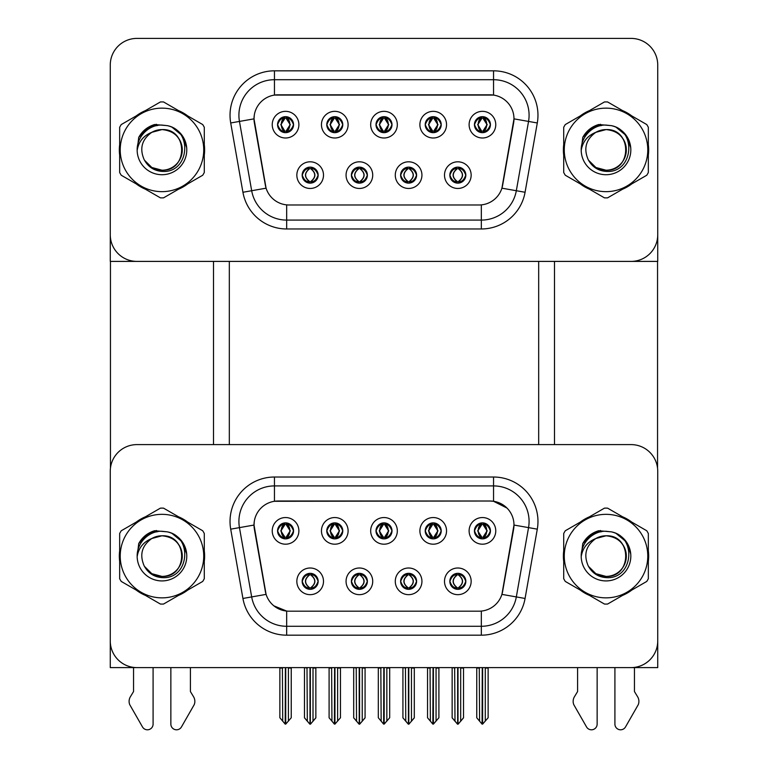 <?xml version="1.0" encoding="UTF-8"?>
<svg xmlns="http://www.w3.org/2000/svg" width="768" height="768" viewBox="0 0 768 768"><rect width="100%" height="100%" fill="white"/><g stroke="black" fill="none" stroke-linecap="round" stroke-linejoin="round"><path stroke-width="1.15" d="M376.003 530.87A7.997 7.997 0 0 0 384 538.867A7.997 7.997 0 0 0 391.997 530.87A7.997 7.997 0 0 0 384 522.874A7.997 7.997 0 0 0 376.003 530.87L376.08 530.87C377.731 535.334 379.814 537.485 382.31 537.322L381.763 538.55M370.675 530.87A13.325 13.325 0 0 0 384 544.195A13.325 13.325 0 0 0 397.325 530.87A13.325 13.325 0 0 0 384 517.546A13.325 13.325 0 0 0 370.675 530.87M400.618 581.338A7.997 7.997 0 0 0 408.614 589.325A7.997 7.997 0 0 0 416.602 581.338A7.997 7.997 0 0 0 408.614 573.341A7.997 7.997 0 0 0 400.618 581.338L400.685 581.338C402.202 585.638 404.285 587.789 406.925 587.798L407.866 587.798C402.576 583.488 402.576 579.178 407.866 574.867L406.925 574.867C404.333 574.819 402.25 576.97 400.685 581.338M395.28 581.338A13.325 13.325 0 0 0 408.614 594.662A13.325 13.325 0 0 0 421.939 581.338A13.325 13.325 0 0 0 408.614 568.003A13.325 13.325 0 0 0 395.28 581.338M425.222 530.87A7.997 7.997 0 0 0 433.219 538.867A7.997 7.997 0 0 0 441.216 530.87A7.997 7.997 0 0 0 433.219 522.874A7.997 7.997 0 0 0 425.222 530.87L425.299 530.87C426.95 535.334 429.034 537.485 431.53 537.322L430.982 538.55M419.894 530.87A13.325 13.325 0 0 0 433.219 544.195A13.325 13.325 0 0 0 446.544 530.87A13.325 13.325 0 0 0 433.219 517.546A13.325 13.325 0 0 0 419.894 530.87M474.442 530.87A7.997 7.997 0 0 0 482.438 538.867A7.997 7.997 0 0 0 490.435 530.87A7.997 7.997 0 0 0 482.438 522.874A7.997 7.997 0 0 0 474.442 530.87L474.518 530.87C476.179 535.334 478.253 537.485 480.749 537.322L480.202 538.55M469.114 530.87A13.325 13.325 0 0 0 482.438 544.195A13.325 13.325 0 0 0 495.763 530.87A13.325 13.325 0 0 0 482.438 517.546A13.325 13.325 0 0 0 469.114 530.87M326.784 530.87A7.997 7.997 0 0 0 334.781 538.867A7.997 7.997 0 0 0 342.778 530.87A7.997 7.997 0 0 0 334.781 522.874A7.997 7.997 0 0 0 326.784 530.87L326.861 530.87C328.512 535.334 330.586 537.485 333.091 537.322L332.544 538.55M321.456 530.87A13.325 13.325 0 0 0 334.781 544.195A13.325 13.325 0 0 0 348.106 530.87A13.325 13.325 0 0 0 334.781 517.546A13.325 13.325 0 0 0 321.456 530.87M277.565 530.87A7.997 7.997 0 0 0 285.562 538.867A7.997 7.997 0 0 0 293.558 530.87A7.997 7.997 0 0 0 285.562 522.874A7.997 7.997 0 0 0 277.565 530.87L277.642 530.87C279.293 535.334 281.366 537.485 283.862 537.322L283.325 538.55M272.237 530.87A13.325 13.325 0 0 0 285.562 544.195A13.325 13.325 0 0 0 298.886 530.87A13.325 13.325 0 0 0 285.562 517.546A13.325 13.325 0 0 0 272.237 530.87M302.17 581.338A7.997 7.997 0 0 0 310.166 589.325A7.997 7.997 0 0 0 318.163 581.338A7.997 7.997 0 0 0 310.166 573.341A7.997 7.997 0 0 0 302.17 581.338L302.246 581.338C303.763 585.638 305.837 587.789 308.477 587.798L309.427 587.798C304.138 583.488 304.138 579.178 309.427 574.867L308.477 574.867C305.885 574.819 303.811 576.97 302.246 581.338M296.842 581.338A13.325 13.325 0 0 0 310.166 594.662A13.325 13.325 0 0 0 323.501 581.338A13.325 13.325 0 0 0 310.166 568.003A13.325 13.325 0 0 0 296.842 581.338M351.398 581.338A7.997 7.997 0 0 0 359.386 589.325A7.997 7.997 0 0 0 367.382 581.338A7.997 7.997 0 0 0 359.386 573.341A7.997 7.997 0 0 0 351.398 581.338L351.466 581.338C352.982 585.638 355.056 587.789 357.696 587.798L358.646 587.798C353.357 583.488 353.357 579.178 358.646 574.867L357.696 574.867C355.104 574.819 353.03 576.97 351.466 581.338M346.061 581.338A13.325 13.325 0 0 0 359.386 594.662A13.325 13.325 0 0 0 372.72 581.338A13.325 13.325 0 0 0 359.386 568.003A13.325 13.325 0 0 0 346.061 581.338M449.837 581.338A7.997 7.997 0 0 0 457.834 589.325A7.997 7.997 0 0 0 465.83 581.338A7.997 7.997 0 0 0 457.834 573.341A7.997 7.997 0 0 0 449.837 581.338L449.904 581.338C451.421 585.638 453.504 587.789 456.144 587.798L457.085 587.798C451.795 583.488 451.795 579.178 457.085 574.867L456.144 574.867C453.552 574.819 451.469 576.97 449.904 581.338M444.499 581.338A13.325 13.325 0 0 0 457.834 594.662A13.325 13.325 0 0 0 471.158 581.338A13.325 13.325 0 0 0 457.834 568.003A13.325 13.325 0 0 0 444.499 581.338M254.016 525.005A23.99 23.99 0 0 0 254.381 529.171L265.354 591.36A23.99 23.99 0 0 0 288.97 611.184L479.03 611.184A23.99 23.99 0 0 0 502.646 591.36L513.619 529.171A23.99 23.99 0 0 0 489.994 501.014L278.006 501.014A23.99 23.99 0 0 0 254.016 525.005L254.285 521.453M110.266 471.254L110.266 667.603L657.734 667.603L657.734 471.254A26.65 26.65 0 0 0 631.075 444.605L136.925 444.605A26.65 26.65 0 0 0 110.266 471.254L110.266 640.944A26.65 26.65 0 0 0 136.925 667.603L631.075 667.603A26.65 26.65 0 0 0 657.734 640.944L657.734 471.254M538.675 261.398L538.675 444.605M229.325 261.398L229.325 444.605M376.003 124.666A7.997 7.997 0 0 0 384 132.662A7.997 7.997 0 0 0 391.997 124.666A7.997 7.997 0 0 0 384 116.669A7.997 7.997 0 0 0 376.003 124.666L376.08 124.666C377.654 120.317 379.738 118.166 382.31 118.214L381.763 116.995M370.675 124.666A13.325 13.325 0 0 0 384 138A13.325 13.325 0 0 0 397.325 124.666A13.325 13.325 0 0 0 384 111.341A13.325 13.325 0 0 0 370.675 124.666M400.618 175.133A7.997 7.997 0 0 0 408.614 183.13A7.997 7.997 0 0 0 416.602 175.133A7.997 7.997 0 0 0 408.614 167.136A7.997 7.997 0 0 0 400.618 175.133L400.685 175.133C402.202 179.434 404.285 181.594 406.925 181.594L407.866 181.594C402.576 177.283 402.576 172.982 407.866 168.672L406.925 168.672C404.333 168.614 402.25 170.774 400.685 175.133M395.28 175.133A13.325 13.325 0 0 0 408.614 188.458A13.325 13.325 0 0 0 421.939 175.133A13.325 13.325 0 0 0 408.614 161.808A13.325 13.325 0 0 0 395.28 175.133M425.222 124.666A7.997 7.997 0 0 0 433.219 132.662A7.997 7.997 0 0 0 441.216 124.666A7.997 7.997 0 0 0 433.219 116.669A7.997 7.997 0 0 0 425.222 124.666L425.299 124.666C426.874 120.317 428.957 118.166 431.53 118.214L430.982 116.995M419.894 124.666A13.325 13.325 0 0 0 433.219 138A13.325 13.325 0 0 0 446.544 124.666A13.325 13.325 0 0 0 433.219 111.341A13.325 13.325 0 0 0 419.894 124.666M474.442 124.666A7.997 7.997 0 0 0 482.438 132.662A7.997 7.997 0 0 0 490.435 124.666A7.997 7.997 0 0 0 482.438 116.669A7.997 7.997 0 0 0 474.442 124.666L474.518 124.666C476.093 120.317 478.176 118.166 480.749 118.214L480.202 116.995M469.114 124.666A13.325 13.325 0 0 0 482.438 138A13.325 13.325 0 0 0 495.763 124.666A13.325 13.325 0 0 0 482.438 111.341A13.325 13.325 0 0 0 469.114 124.666M326.784 124.666A7.997 7.997 0 0 0 334.781 132.662A7.997 7.997 0 0 0 342.778 124.666A7.997 7.997 0 0 0 334.781 116.669A7.997 7.997 0 0 0 326.784 124.666L326.861 124.666C328.435 120.317 330.509 118.166 333.091 118.214L332.544 116.995M321.456 124.666A13.325 13.325 0 0 0 334.781 138A13.325 13.325 0 0 0 348.106 124.666A13.325 13.325 0 0 0 334.781 111.341A13.325 13.325 0 0 0 321.456 124.666M277.565 124.666A7.997 7.997 0 0 0 285.562 132.662A7.997 7.997 0 0 0 293.558 124.666A7.997 7.997 0 0 0 285.562 116.669A7.997 7.997 0 0 0 277.565 124.666L277.642 124.666C279.216 120.317 281.29 118.166 283.862 118.214L283.325 116.995M272.237 124.666A13.325 13.325 0 0 0 285.562 138A13.325 13.325 0 0 0 298.886 124.666A13.325 13.325 0 0 0 285.562 111.341A13.325 13.325 0 0 0 272.237 124.666M302.17 175.133A7.997 7.997 0 0 0 310.166 183.13A7.997 7.997 0 0 0 318.163 175.133A7.997 7.997 0 0 0 310.166 167.136A7.997 7.997 0 0 0 302.17 175.133L302.246 175.133C303.763 179.434 305.837 181.594 308.477 181.594L309.427 181.594C304.138 177.283 304.138 172.982 309.427 168.672L308.477 168.672C305.885 168.614 303.811 170.774 302.246 175.133M296.842 175.133A13.325 13.325 0 0 0 310.166 188.458A13.325 13.325 0 0 0 323.501 175.133A13.325 13.325 0 0 0 310.166 161.808A13.325 13.325 0 0 0 296.842 175.133M351.398 175.133A7.997 7.997 0 0 0 359.386 183.13A7.997 7.997 0 0 0 367.382 175.133A7.997 7.997 0 0 0 359.386 167.136A7.997 7.997 0 0 0 351.398 175.133L351.466 175.133C352.982 179.434 355.056 181.594 357.696 181.594L358.646 181.594C353.357 177.283 353.357 172.982 358.646 168.672L357.696 168.672C355.104 168.614 353.03 170.774 351.466 175.133M346.061 175.133A13.325 13.325 0 0 0 359.386 188.458A13.325 13.325 0 0 0 372.72 175.133A13.325 13.325 0 0 0 359.386 161.808A13.325 13.325 0 0 0 346.061 175.133M449.837 175.133A7.997 7.997 0 0 0 457.834 183.13A7.997 7.997 0 0 0 465.83 175.133A7.997 7.997 0 0 0 457.834 167.136A7.997 7.997 0 0 0 449.837 175.133L449.904 175.133C451.421 179.434 453.504 181.594 456.144 181.594L457.085 181.594C451.795 177.283 451.795 172.982 457.085 168.672L456.144 168.672C453.552 168.614 451.469 170.774 449.904 175.133M444.499 175.133A13.325 13.325 0 0 0 457.834 188.458A13.325 13.325 0 0 0 471.158 175.133A13.325 13.325 0 0 0 457.834 161.808A13.325 13.325 0 0 0 444.499 175.133M254.016 118.81A23.99 23.99 0 0 0 254.381 122.966L265.354 185.165A23.99 23.99 0 0 0 288.97 204.989L479.03 204.989A23.99 23.99 0 0 0 502.646 185.165L513.619 122.966A23.99 23.99 0 0 0 489.994 94.819L278.006 94.819A23.99 23.99 0 0 0 254.016 118.81L254.285 115.248M110.266 65.05L110.266 261.398L657.734 261.398L657.734 65.05A26.65 26.65 0 0 0 631.075 38.4L136.925 38.4A26.65 26.65 0 0 0 110.266 65.05L110.266 234.749A26.65 26.65 0 0 0 136.925 261.398L631.075 261.398A26.65 26.65 0 0 0 657.734 234.749L657.734 65.05M119.664 550.781A42.643 42.643 0 0 0 119.664 561.418M136.214 590.083A42.643 42.643 0 0 0 145.43 595.402M178.522 595.402A42.643 42.643 0 0 0 187.738 590.083M204.288 561.418A42.643 42.643 0 0 0 204.288 550.781M563.712 550.781A42.643 42.643 0 0 0 563.712 561.418M580.262 590.083A42.643 42.643 0 0 0 589.478 595.402M622.57 595.402A42.643 42.643 0 0 0 631.786 590.083M648.336 561.418A42.643 42.643 0 0 0 648.336 550.781M274.454 477.024L493.546 477.024A44.419 44.419 0 0 1 537.293 529.162L525.072 598.464A44.419 44.419 0 0 1 481.325 635.174L286.675 635.174A44.419 44.419 0 0 1 242.928 598.464L230.707 529.162A44.419 44.419 0 0 1 274.454 477.024L274.454 485.914L493.546 485.914A35.539 35.539 0 0 1 528.547 527.626L516.326 596.918A35.539 35.539 0 0 1 481.325 626.285L286.675 626.285A35.539 35.539 0 0 1 251.674 596.918L239.453 527.626A35.539 35.539 0 0 1 274.454 485.914L274.454 501.283L489.994 501.014L493.546 501.283L506.957 508.042M479.03 611.184L288.97 611.184M286.675 635.174L286.675 611.078L273.869 605.837M537.293 529.162L513.984 525.053L501.917 594.384L525.072 598.464M242.928 598.464L266.083 594.384L254.016 525.053L239.453 527.626A35.539 35.539 0 0 1 238.915 521.453M502.646 591.36L502.502 592.118M265.498 592.118L265.354 591.36M187.738 522.115A42.643 42.643 0 0 0 178.522 516.797M145.43 516.797A42.643 42.643 0 0 0 136.214 522.115M631.786 522.115A42.643 42.643 0 0 0 622.57 516.797M589.478 516.797A42.643 42.643 0 0 0 580.262 522.115M631.075 444.605L136.925 444.605M119.664 144.576A42.643 42.643 0 0 0 119.664 155.222M136.214 183.888A42.643 42.643 0 0 0 145.43 189.206M178.522 189.206A42.643 42.643 0 0 0 187.738 183.888M204.288 155.222A42.643 42.643 0 0 0 204.288 144.576M563.712 144.576A42.643 42.643 0 0 0 563.712 155.222M580.262 183.888A42.643 42.643 0 0 0 589.478 189.206M622.57 189.206A42.643 42.643 0 0 0 631.786 183.888M648.336 155.222A42.643 42.643 0 0 0 648.336 144.576M274.454 70.829L274.454 95.078L493.546 95.078L493.546 79.709A35.539 35.539 0 0 1 528.547 121.421L516.326 190.723A35.539 35.539 0 0 1 481.325 220.09L286.675 220.09A35.539 35.539 0 0 1 251.674 190.723L239.453 121.421A35.539 35.539 0 0 1 274.454 79.709L493.546 79.709L493.546 70.829A44.419 44.419 0 0 1 537.293 122.966L525.072 192.269A44.419 44.419 0 0 1 481.325 228.97L286.675 228.97A44.419 44.419 0 0 1 242.928 192.269L230.707 122.966A44.419 44.419 0 0 1 274.454 70.829L493.546 70.829M479.03 204.989L288.97 204.989M537.293 122.966L513.984 118.858L501.917 188.179L525.072 192.269M242.928 192.269L266.083 188.179L254.016 118.858L239.453 121.421A35.539 35.539 0 0 1 238.915 115.248M502.646 185.165L502.502 185.914M265.498 185.914L265.354 185.165M187.738 115.92A42.643 42.643 0 0 0 178.522 110.602M145.43 110.602A42.643 42.643 0 0 0 136.214 115.92M631.786 115.92A42.643 42.643 0 0 0 622.57 110.602M589.478 110.602A42.643 42.643 0 0 0 580.262 115.92M631.075 38.4L136.925 38.4M459.206 589.21L458.573 587.798L459.523 587.798C462.115 587.846 464.189 585.696 465.754 581.318C464.227 577.018 462.154 574.867 459.523 574.867L460.061 573.658M459.206 573.456L458.573 574.867L459.523 574.867M457.354 587.798L456.682 589.248L457.354 587.798C451.738 583.488 451.738 579.178 457.354 574.877C451.92 579.178 451.92 583.488 457.354 587.798M457.085 574.867L456.451 573.456M458.573 574.867L458.573 574.867C463.862 579.178 463.862 583.488 458.573 587.798L458.976 589.248L458.304 587.798C463.738 583.488 463.738 579.178 458.314 574.877C463.93 579.178 463.93 583.488 458.304 587.798L458.573 587.798M454.656 667.603L454.992 721.152L457.469 724.109L458.198 724.109L463.517 717.763L463.517 668.045L460.675 668.045L460.675 721.238L463.517 717.85L463.517 668.131M458.006 667.603L458.006 724.195L460.675 721.238M454.992 668.045L452.141 667.603L452.141 717.85L457.651 724.195L457.651 667.603M452.141 717.763L454.992 721.238M479.27 667.603L479.597 721.152L482.074 724.109L482.266 667.603M482.621 667.603L482.621 724.109L488.131 717.763L488.131 668.045L485.28 668.045L485.616 667.603M479.597 668.045L476.755 668.045L476.755 717.763L479.597 721.152M485.28 721.152L485.28 668.045M481.066 538.742L481.69 537.322L480.749 537.322M481.066 522.989L481.69 524.41L480.749 524.41C478.176 524.362 476.093 526.522 474.518 530.87M490.435 530.87L490.358 530.87C488.822 526.57 486.749 524.419 484.138 524.41L483.187 524.41L487.219 530.87L483.187 537.322L484.138 537.322L484.675 538.55M490.358 530.87C488.765 535.258 486.682 537.408 484.138 537.322M481.69 537.322L477.821 530.87L481.958 524.41C476.995 524.582 476.842 536.496 481.968 537.322L477.667 530.87L481.69 524.41M482.928 524.41L482.928 524.41C487.882 524.582 488.035 536.496 482.918 537.322L483.581 538.781L482.928 537.322L487.056 530.87L482.928 524.41L483.59 522.96L482.918 524.41M409.987 589.21L409.354 587.798L410.304 587.798C412.896 587.846 414.97 585.696 416.534 581.318C415.008 577.018 412.934 574.867 410.304 574.867L410.842 573.658M409.987 573.456L409.354 574.867L410.304 574.867M408.125 587.798L407.462 589.248L408.134 587.798C402.518 583.488 402.518 579.178 408.134 574.877C402.701 579.178 402.701 583.488 408.125 587.798M407.866 574.867L407.232 573.456M409.354 574.867L409.354 574.867C414.643 579.178 414.643 583.488 409.354 587.798L409.757 589.248M409.354 587.798L409.094 587.798C414.518 583.488 414.518 579.178 409.094 574.877C414.71 579.178 414.71 583.488 409.085 587.798L409.747 589.248M405.437 667.603L405.763 721.152L408.25 724.109L408.97 724.109L414.298 717.763L414.298 668.045L411.456 668.045L411.456 721.238L414.298 717.85L414.298 668.131M408.787 667.603L408.787 724.195L411.456 721.238M405.763 668.045L402.922 667.603L402.922 717.85L408.432 724.195L408.432 667.603M402.922 717.763L405.763 721.238M360.768 589.21L360.134 587.798L361.075 587.798C363.677 587.846 365.75 585.696 367.315 581.318C365.789 577.018 363.706 574.867 361.075 574.867L361.622 573.658M360.768 573.456L360.134 574.867L361.075 574.867M358.013 573.456L358.906 574.877C353.482 579.178 353.482 583.488 358.906 587.798L358.243 589.248M358.646 574.867L358.906 574.877C353.29 579.178 353.29 583.488 358.915 587.798L358.253 589.248M360.134 574.867L360.134 574.867C365.424 579.178 365.424 583.488 360.134 587.798L360.538 589.248L359.866 587.798C365.299 583.488 365.299 579.178 359.875 574.877C365.482 579.178 365.482 583.488 359.866 587.798L360.134 587.798M356.218 667.603L356.544 721.152L359.03 724.109L359.75 724.109L365.078 717.763L365.078 668.045L362.237 668.045L362.237 721.238L365.078 717.85L365.078 668.131M359.568 667.603L359.568 724.195L362.237 721.238M356.544 668.045L353.702 667.603L353.702 717.85L359.213 724.195L359.213 667.603M353.702 717.763L356.544 721.238M311.549 589.21L310.915 587.798L311.856 587.798C314.448 587.846 316.531 585.696 318.096 581.318C316.57 577.018 314.486 574.867 311.856 574.867L312.403 573.658M311.549 573.456L310.915 574.867L311.856 574.867M309.686 587.798L309.024 589.248L309.696 587.798C304.07 583.488 304.07 579.178 309.696 574.877C304.262 579.178 304.262 583.488 309.686 587.798M309.427 574.867L308.794 573.456M310.915 574.867L310.915 574.867C316.205 579.178 316.205 583.488 310.915 587.798L311.318 589.248L310.646 587.798C316.08 583.488 316.08 579.178 310.646 574.877C316.262 579.178 316.262 583.488 310.646 587.798L310.915 587.798M306.998 667.603L307.325 721.152L309.802 724.109L310.531 724.109L315.859 717.763L315.859 668.045L313.008 668.045L313.008 721.238L315.859 717.85L315.859 668.131M310.349 667.603L310.349 724.195L313.008 721.238M307.325 668.045L304.483 667.603L304.483 717.85L309.994 724.195L309.994 667.603M304.483 717.763L307.325 721.238M430.051 667.603L430.378 721.152L432.854 724.109L433.046 667.603M433.402 667.603L433.402 724.109L438.902 717.763L438.902 668.045L436.061 668.045L436.387 667.603M430.378 668.045L427.536 668.045L427.536 717.763L430.378 721.152M436.061 721.152L436.061 668.045M431.846 538.742L432.47 537.322L431.53 537.322M431.846 522.989L432.47 524.41L431.53 524.41C428.957 524.362 426.874 526.522 425.299 530.87M441.216 530.87L441.139 530.87C439.603 526.57 437.53 524.419 434.909 524.41L433.968 524.41L438 530.87L433.968 537.322L434.909 537.322L435.456 538.55M441.139 530.87C439.546 535.258 437.462 537.408 434.909 537.322M432.47 524.41L428.438 530.87L432.739 537.322L428.602 530.87L432.739 524.41L432.067 522.96M432.47 537.322L432.067 538.781M433.699 524.41L433.699 524.41C438.662 524.582 438.816 536.496 433.699 537.322L434.362 538.781L433.699 537.322L437.837 530.87L433.699 524.41L434.371 522.96L433.699 524.41M380.832 667.603L381.158 721.152L383.635 724.109L383.818 667.603M384.182 667.603L384.182 724.109L389.683 717.763L389.683 668.045L386.842 668.045L387.168 667.603M381.158 668.045L378.317 668.045L378.317 717.763L381.158 721.152M386.842 721.152L386.842 668.045M382.618 538.742L383.251 537.322L382.31 537.322M382.618 522.989L383.251 524.41L382.31 524.41C379.738 524.362 377.654 526.522 376.08 530.87M391.997 530.87L391.92 530.87C390.384 526.57 388.301 524.419 385.69 524.41L384.749 524.41L388.781 530.87L384.749 537.322L385.69 537.322L386.237 538.55M391.92 530.87C390.317 535.258 388.243 537.408 385.69 537.322M383.251 537.322L379.382 530.87L383.52 524.41C378.557 524.582 378.403 536.496 383.52 537.322L379.219 530.87L383.251 524.41M384.48 524.41L384.48 524.41C389.443 524.582 389.597 536.496 384.48 537.322L385.142 538.781L384.48 537.322L388.618 530.87L384.48 524.41L385.152 522.96L384.48 524.41M331.613 667.603L331.939 721.152L334.416 724.109L334.598 667.603M334.954 667.603L334.954 724.109L340.464 717.763L340.464 668.045L337.622 668.045L337.949 667.603M331.939 668.045L329.098 668.045L329.098 717.763L331.939 721.152M337.622 721.152L337.622 668.045M333.398 538.742L334.032 537.322L333.091 537.322M333.398 522.989L334.032 524.41L333.091 524.41C330.509 524.362 328.435 526.522 326.861 530.87M342.778 530.87L342.701 530.87C341.165 526.57 339.082 524.419 336.47 524.41L335.53 524.41L339.562 530.87L335.53 537.322L336.47 537.322L337.018 538.55M342.701 530.87C341.098 535.258 339.024 537.408 336.47 537.322M334.032 537.322L330.163 530.87L334.301 524.41C329.338 524.582 329.184 536.496 334.301 537.322L330 530.87L334.032 524.41M335.933 538.781L335.261 537.322L339.398 530.87L335.261 524.41L335.933 522.96M282.384 667.603L282.72 721.152L285.197 724.109L285.379 667.603M285.734 667.603L285.734 724.109L291.245 717.763L291.245 668.045L288.403 668.045L288.73 667.603M282.72 668.045L279.869 668.045L279.869 717.763L282.72 721.152M288.403 721.152L288.403 668.045M284.179 538.742L284.813 537.322L283.862 537.322M284.179 522.989L284.813 524.41L283.862 524.41C281.29 524.362 279.216 526.522 277.642 530.87M293.558 530.87L293.482 530.87C291.946 526.57 289.862 524.419 287.251 524.41L286.31 524.41L290.333 530.87L286.31 537.322L287.251 537.322L287.798 538.55M293.482 530.87C291.878 535.258 289.805 537.408 287.251 537.322M284.813 537.322L280.944 530.87L285.072 524.41C280.118 524.582 279.965 536.496 285.082 537.322L280.781 530.87L284.813 524.41M286.042 524.41L286.042 524.41C291.005 524.582 291.158 536.496 286.032 537.322L286.704 538.781L286.042 537.322L290.179 530.87L286.042 524.41L286.704 522.96L286.032 524.41M459.206 183.014L458.573 181.594L459.523 181.594C462.115 181.651 464.189 179.491 465.754 175.123C464.227 170.822 462.154 168.672 459.523 168.672L460.061 167.453M459.206 167.251L458.573 168.672L459.523 168.672M458.573 181.594L458.976 183.043L458.304 181.594C463.738 177.283 463.738 172.982 458.314 168.672L458.976 167.222L458.314 168.672C463.93 172.982 463.93 177.283 458.304 181.594L458.573 181.594C463.862 177.283 463.862 172.982 458.573 168.672M457.354 181.594L456.682 183.043L457.354 181.594C451.738 177.283 451.738 172.982 457.354 168.672C451.92 172.982 451.92 177.283 457.354 181.594M457.085 168.672L456.451 167.251M490.435 124.666L490.358 124.666C488.822 120.365 486.749 118.214 484.138 118.214L483.187 118.214L487.219 124.666L483.187 131.126L484.138 131.126L484.675 132.346M481.066 116.794L481.69 118.214L480.749 118.214M482.928 118.214L482.928 118.214C487.882 118.378 488.035 130.301 482.918 131.126L483.581 132.586L482.928 131.126L487.056 124.666L482.928 118.214L483.59 116.755L482.918 118.214M490.358 124.666C488.765 129.053 486.682 131.213 484.138 131.126M481.69 118.214L477.667 124.666L481.69 131.126L480.749 131.126C478.253 131.29 476.179 129.139 474.518 124.666M481.69 131.126L477.821 124.666L481.958 118.214C476.995 118.378 476.842 130.301 481.968 131.126L481.066 132.547M110.448 261.398L110.448 468.182M213.504 261.398L213.504 444.605M554.496 261.398L554.496 444.605M657.552 261.398L657.552 468.182M409.987 183.014L409.354 181.594L410.304 181.594C412.896 181.651 414.97 179.491 416.534 175.123C415.008 170.822 412.934 168.672 410.304 168.672L410.842 167.453M409.987 167.251L409.354 168.672L410.304 168.672M409.354 168.672L409.354 168.672C414.643 172.982 414.643 177.283 409.354 181.594L409.757 183.043M409.354 181.594L409.094 181.594C414.518 177.283 414.518 172.982 409.094 168.672L409.757 167.222M408.125 181.594L407.462 183.043L408.134 181.594C402.518 177.283 402.518 172.982 408.134 168.672C402.701 172.982 402.701 177.283 408.125 181.594M407.866 168.672L407.232 167.251M360.768 183.014L360.134 181.594L361.075 181.594C363.677 181.651 365.75 179.491 367.315 175.123C365.789 170.822 363.706 168.672 361.075 168.672L361.622 167.453M360.768 167.251L360.134 168.672L361.075 168.672M360.134 181.594L360.538 183.043L359.866 181.594C365.299 177.283 365.299 172.982 359.875 168.672L360.538 167.222L359.875 168.672C365.482 172.982 365.482 177.283 359.866 181.594L360.134 181.594C365.424 177.283 365.424 172.982 360.134 168.672M358.013 167.251L358.906 168.672C353.482 172.982 353.482 177.283 358.906 181.594L358.243 183.043M358.646 168.672L358.243 167.222M311.549 183.014L310.915 181.594L311.856 181.594C314.448 181.651 316.531 179.491 318.096 175.123C316.57 170.822 314.486 168.672 311.856 168.672L312.403 167.453M311.549 167.251L310.915 168.672L311.856 168.672M310.915 181.594L311.318 183.043L310.646 181.594C316.08 177.283 316.08 172.982 310.646 168.672L311.318 167.222L310.646 168.672C316.262 172.982 316.262 177.283 310.646 181.594L310.915 181.594C316.205 177.283 316.205 172.982 310.915 168.672M309.686 181.594L309.024 183.043L309.696 181.594C304.07 177.283 304.07 172.982 309.696 168.672C304.262 172.982 304.262 177.283 309.686 181.594M309.427 168.672L308.794 167.251M441.216 124.666L441.139 124.666C439.603 120.365 437.53 118.214 434.909 118.214L433.968 118.214L438 124.666L433.968 131.126L434.909 131.126L435.456 132.346M431.846 116.794L432.47 118.214L431.53 118.214M433.699 118.214L433.699 118.214C438.662 118.378 438.816 130.301 433.699 131.126L434.362 132.586L433.699 131.126L437.837 124.666L433.699 118.214L434.371 116.755L433.699 118.214M441.139 124.666C439.546 129.053 437.462 131.213 434.909 131.126M432.47 118.214L428.438 124.666L432.47 131.126L431.53 131.126C429.034 131.29 426.95 129.139 425.299 124.666M431.846 132.547L432.739 131.126L428.602 124.666L432.739 118.214L432.067 116.755M432.47 131.126L432.067 132.586M391.997 124.666L391.92 124.666C390.384 120.365 388.301 118.214 385.69 118.214L384.749 118.214L388.781 124.666L384.749 131.126L385.69 131.126L386.237 132.346M382.618 116.794L383.251 118.214L382.31 118.214M384.48 118.214L384.48 118.214C389.443 118.378 389.597 130.301 384.48 131.126L385.142 132.586L384.48 131.126L388.618 124.666L384.48 118.214L385.152 116.755L384.48 118.214M391.92 124.666C390.317 129.053 388.243 131.213 385.69 131.126M383.251 118.214L379.219 124.666L383.251 131.126L382.31 131.126C379.814 131.29 377.731 129.139 376.08 124.666M383.251 131.126L379.382 124.666L383.52 118.214C378.557 118.378 378.403 130.301 383.52 131.126L382.618 132.547M342.778 124.666L342.701 124.666C341.165 120.365 339.082 118.214 336.47 118.214L335.53 118.214L339.562 124.666L335.53 131.126L336.47 131.126L337.018 132.346M333.398 116.794L334.032 118.214L333.091 118.214M335.933 132.586L335.261 131.126L339.398 124.666L335.261 118.214L335.933 116.755M342.701 124.666C341.098 129.053 339.024 131.213 336.47 131.126M334.032 118.214L330 124.666L334.032 131.126L333.091 131.126C330.586 131.29 328.512 129.139 326.861 124.666M334.032 131.126L330.163 124.666L334.301 118.214C329.338 118.378 329.184 130.301 334.301 131.126L333.398 132.547M293.558 124.666L293.482 124.666C291.946 120.365 289.862 118.214 287.251 118.214L286.31 118.214L290.333 124.666L286.31 131.126L287.251 131.126L287.798 132.346M284.179 116.794L284.813 118.214L283.862 118.214M286.042 118.214L286.042 118.214C291.005 118.378 291.158 130.301 286.032 131.126L286.704 132.586L286.042 131.126L290.179 124.666L286.042 118.214L286.704 116.755L286.032 118.214M293.482 124.666C291.878 129.053 289.805 131.213 287.251 131.126M284.813 118.214L280.781 124.666L284.813 131.126L283.862 131.126C281.366 131.29 279.293 129.139 277.642 124.666M284.813 131.126L280.944 124.666L285.072 118.214C280.118 118.378 279.965 130.301 285.082 131.126L284.179 132.547M170.861 667.603L170.861 724.118A5.674 5.674 0 0 0 181.45 726.96L194.208 704.678A8.88 8.88 0 0 0 193.565 696.758L190.406 691.546L190.406 667.603M133.546 667.603L133.546 691.546L130.387 696.758A8.88 8.88 0 0 0 129.744 704.678L142.502 726.96A5.674 5.674 0 0 0 153.091 724.118L153.091 667.603M614.909 667.603L614.909 724.118A5.674 5.674 0 0 0 625.498 726.96L638.256 704.678A8.88 8.88 0 0 0 637.613 696.758L634.454 691.546L634.454 667.603M577.594 667.603L577.594 691.546L574.435 696.758A8.88 8.88 0 0 0 573.792 704.678L586.55 726.96A5.674 5.674 0 0 0 597.139 724.118L597.139 667.603M157.824 531.629L149.539 533.05L156.47 530.496M157.824 125.424L149.539 126.854L156.47 124.291M601.872 531.629L593.587 533.05L600.518 530.496M601.872 125.424L593.587 126.854L600.518 124.291M182.275 555.37A20.314 20.314 0 0 0 151.814 538.512C141.859 545.597 139.325 554.736 144.202 565.939L144.48 566.419A20.314 20.314 0 0 0 161.971 576.413C188.179 577.68 188.179 534.518 161.971 535.795L151.814 538.512L161.971 535.795C188.179 534.518 188.179 577.68 161.971 576.413A20.314 20.314 0 0 0 182.285 556.099C181.085 543.763 174.307 536.995 161.971 535.795C188.179 534.518 188.179 577.68 161.971 576.413C188.179 577.68 188.179 534.518 161.971 535.795C188.179 534.518 188.179 577.68 161.971 576.413C188.179 577.68 188.179 534.518 161.971 535.795C188.179 534.518 188.179 577.68 161.971 576.413L151.824 573.686L144.48 566.419L151.824 573.686L161.971 576.413L151.824 573.686L144.48 566.419L151.824 573.686L161.971 576.413L151.824 573.686L144.48 566.419L151.824 573.686L161.971 576.413L151.824 573.686L144.48 566.419C148.368 573.274 154.205 576.998 161.971 577.594C189.139 579.869 193.373 536.582 167.184 531.83L154.589 530.736C147.571 532.896 142.282 537.178 138.72 543.571L137.155 556.637A24.826 24.826 0 0 0 161.971 580.925A24.826 24.826 0 0 0 167.184 531.83M161.971 597.859A41.76 41.76 0 0 0 203.731 556.099A41.76 41.76 0 0 0 161.971 514.339A41.76 41.76 0 0 0 120.221 556.099A41.76 41.76 0 0 0 161.971 597.859M161.971 604.08A47.981 47.981 0 0 0 163.546 604.051L202.714 581.434A47.981 47.981 0 0 0 204.288 578.717L204.288 533.491A47.981 47.981 0 0 0 202.714 530.765L163.546 508.147A47.981 47.981 0 0 0 160.406 508.147L121.238 530.765A47.981 47.981 0 0 0 119.664 533.491L119.664 578.717A47.981 47.981 0 0 0 121.238 581.434L160.406 604.051A47.981 47.981 0 0 0 161.971 604.08M137.155 556.099C136.982 542.016 149.77 530.602 161.981 531.274L167.213 531.84M172.003 533.395L182.362 541.939L186.701 553.939M137.155 556.637C138.595 547.891 143.482 541.853 151.814 538.512M138.72 543.571L148.771 533.222L154.445 530.784L148.771 533.222L138.749 543.523L148.771 533.222L154.445 530.784L148.771 533.222L138.72 543.571L148.771 533.222L154.589 530.736L145.459 535.478M154.445 530.784L148.771 533.222L138.749 543.523L148.771 533.222L154.445 530.784L148.771 533.222L138.749 543.523M182.275 149.174A20.314 20.314 0 0 0 151.814 132.317C141.859 139.402 139.325 148.541 144.202 159.734L144.48 160.214A20.314 20.314 0 0 0 161.971 170.208C188.179 171.475 188.179 128.323 161.971 129.59L151.814 132.317L161.971 129.59C188.179 128.323 188.179 171.475 161.971 170.208A20.314 20.314 0 0 0 182.285 149.904C181.085 137.568 174.307 130.79 161.971 129.59C188.179 128.323 188.179 171.475 161.971 170.208C188.179 171.475 188.179 128.323 161.971 129.59C188.179 128.323 188.179 171.475 161.971 170.208C188.179 171.475 188.179 128.323 161.971 129.59C188.179 128.323 188.179 171.475 161.971 170.208L151.824 167.491L144.48 160.214L151.824 167.491L161.971 170.208L151.824 167.491L144.48 160.214L151.824 167.491L161.971 170.208L151.824 167.491L144.48 160.214L151.824 167.491L161.971 170.208L151.824 167.491L144.48 160.214C148.368 167.069 154.205 170.794 161.971 171.398C189.139 173.674 193.373 130.378 167.184 125.626L154.589 124.541C147.571 126.691 142.282 130.973 138.72 137.376L137.155 150.442A24.826 24.826 0 0 0 161.971 174.72A24.826 24.826 0 0 0 167.184 125.626M161.971 191.654A41.76 41.76 0 0 0 203.731 149.904A41.76 41.76 0 0 0 161.971 108.144A41.76 41.76 0 0 0 120.221 149.904A41.76 41.76 0 0 0 161.971 191.654M161.971 197.875A47.981 47.981 0 0 0 163.546 197.856L202.714 175.238A47.981 47.981 0 0 0 204.288 172.512L204.288 127.286A47.981 47.981 0 0 0 202.714 124.56L163.546 101.952A47.981 47.981 0 0 0 160.406 101.952L121.238 124.56A47.981 47.981 0 0 0 119.664 127.286L119.664 172.512A47.981 47.981 0 0 0 121.238 175.238L160.406 197.856A47.981 47.981 0 0 0 161.971 197.875M137.155 149.904C136.982 135.821 149.77 124.397 161.981 125.078L167.213 125.635M172.003 127.19L182.362 135.744L186.701 147.744M137.155 150.442C138.595 141.686 143.482 135.648 151.814 132.317M138.72 137.376L148.771 127.027L154.445 124.579L148.771 127.027L138.749 137.328L148.771 127.027L154.445 124.579L148.771 127.027L138.749 137.328L148.771 127.027L154.445 124.579L148.771 127.027L138.72 137.376L148.771 127.027L154.589 124.541L145.459 129.283M154.445 124.579L148.771 127.027L138.749 137.328M626.323 555.37A20.314 20.314 0 0 0 595.862 538.512C585.907 545.597 583.373 554.736 588.25 565.939L588.528 566.419A20.314 20.314 0 0 0 606.029 576.413C632.227 577.68 632.227 534.518 606.029 535.795L595.862 538.512L606.029 535.795C632.227 534.518 632.227 577.68 606.029 576.413A20.314 20.314 0 0 0 626.333 556.099C625.133 543.763 618.355 536.995 606.029 535.795C632.227 534.518 632.227 577.68 606.029 576.413C632.227 577.68 632.227 534.518 606.029 535.795C632.227 534.518 632.227 577.68 606.029 576.413C632.227 577.68 632.227 534.518 606.029 535.795C632.227 534.518 632.227 577.68 606.029 576.413L595.872 573.686L588.528 566.419L595.872 573.686L606.029 576.413L595.872 573.686L588.528 566.419L595.872 573.686L606.029 576.413L595.872 573.686L588.528 566.419L595.872 573.686L606.029 576.413L595.872 573.686L588.528 566.419C592.416 573.274 598.253 576.998 606.029 577.594C633.187 579.869 637.421 536.582 611.232 531.83L598.637 530.736C591.619 532.896 586.33 537.178 582.768 543.571L581.203 556.637A24.826 24.826 0 0 0 606.029 580.925A24.826 24.826 0 0 0 611.232 531.83M606.029 597.859A41.76 41.76 0 0 0 647.779 556.099A41.76 41.76 0 0 0 606.029 514.339A41.76 41.76 0 0 0 564.269 556.099A41.76 41.76 0 0 0 606.029 597.859M606.029 604.08A47.981 47.981 0 0 0 607.594 604.051L646.762 581.434A47.981 47.981 0 0 0 648.336 578.717L648.336 533.491A47.981 47.981 0 0 0 646.762 530.765L607.594 508.147A47.981 47.981 0 0 0 604.454 508.147L565.286 530.765A47.981 47.981 0 0 0 563.712 533.491L563.712 578.717A47.981 47.981 0 0 0 565.286 581.434L604.454 604.051A47.981 47.981 0 0 0 606.029 604.08M581.203 556.099C581.03 542.016 593.818 530.602 606.029 531.274L611.261 531.84M616.051 533.395L626.41 541.939L630.749 553.939M581.203 556.637C582.643 547.891 587.53 541.853 595.862 538.512M598.493 530.784L592.819 533.222L582.797 543.523L592.819 533.222L598.493 530.784L592.819 533.222L582.797 543.523L592.819 533.222L598.493 530.784L592.819 533.222L582.797 543.523L592.819 533.222L598.493 530.784L592.819 533.222L582.768 543.571L592.819 533.222L598.637 530.736L589.507 535.478M626.323 149.174A20.314 20.314 0 0 0 595.862 132.317C585.907 139.402 583.373 148.541 588.25 159.734L588.528 160.214A20.314 20.314 0 0 0 606.029 170.208C632.227 171.475 632.227 128.323 606.029 129.59L595.862 132.317L606.029 129.59C632.227 128.323 632.227 171.475 606.029 170.208A20.314 20.314 0 0 0 626.333 149.904C625.133 137.568 618.355 130.79 606.029 129.59C632.227 128.323 632.227 171.475 606.029 170.208C632.227 171.475 632.227 128.323 606.029 129.59C632.227 128.323 632.227 171.475 606.029 170.208C632.227 171.475 632.227 128.323 606.029 129.59C632.227 128.323 632.227 171.475 606.029 170.208L595.872 167.491L588.528 160.214L595.872 167.491L606.029 170.208L595.872 167.491L588.528 160.214L595.872 167.491L606.029 170.208L595.872 167.491L588.528 160.214L595.872 167.491L606.029 170.208L595.872 167.491L588.528 160.214C592.416 167.069 598.253 170.794 606.029 171.398C633.187 173.674 637.421 130.378 611.232 125.626L598.637 124.541C591.619 126.691 586.33 130.973 582.768 137.376L581.203 150.442A24.826 24.826 0 0 0 606.029 174.72A24.826 24.826 0 0 0 611.232 125.626M606.029 191.654A41.76 41.76 0 0 0 647.779 149.904A41.76 41.76 0 0 0 606.029 108.144A41.76 41.76 0 0 0 564.269 149.904A41.76 41.76 0 0 0 606.029 191.654M606.029 197.875A47.981 47.981 0 0 0 607.594 197.856L646.762 175.238A47.981 47.981 0 0 0 648.336 172.512L648.336 127.286A47.981 47.981 0 0 0 646.762 124.56L607.594 101.952A47.981 47.981 0 0 0 604.454 101.952L565.286 124.56A47.981 47.981 0 0 0 563.712 127.286L563.712 172.512A47.981 47.981 0 0 0 565.286 175.238L604.454 197.856A47.981 47.981 0 0 0 606.029 197.875M581.203 149.904C581.03 135.821 593.818 124.397 606.029 125.078L611.261 125.635M616.051 127.19L626.41 135.744L630.749 147.744M581.203 150.442C582.643 141.686 587.53 135.648 595.862 132.317M598.493 124.579L592.819 127.027L582.797 137.328L592.819 127.027L598.493 124.579L592.819 127.027L582.797 137.328L592.819 127.027L598.493 124.579L592.819 127.027L582.797 137.328L592.819 127.027L598.493 124.579L592.819 127.027L582.768 137.376L592.819 127.027L598.637 124.541L589.507 129.283M493.546 477.024L493.546 501.283M481.325 611.078L481.325 635.174M230.707 529.162L239.453 527.626M481.325 204.874L481.325 228.97M286.675 228.97L286.675 204.874M230.707 122.966L239.453 121.421M456.144 587.798L455.597 589.008M456.451 589.21L457.085 587.798M456.144 574.867L455.597 573.658M459.523 587.798L460.061 589.008M457.354 574.867L456.682 573.418L457.354 574.867M458.314 574.867L458.976 573.418L458.304 574.867M480.749 524.41L480.202 523.19M484.138 524.41L484.675 523.19M483.821 522.989L483.187 524.41M483.821 538.742L483.187 537.322M481.296 538.781L481.958 537.322L481.296 538.781M481.296 522.96L481.958 524.41L481.296 522.95M406.925 587.798L406.378 589.008M407.232 589.21L407.866 587.798M406.925 574.867L406.378 573.658M410.304 587.798L410.842 589.008M408.125 574.867L407.462 573.418L408.134 574.867M409.747 573.418L409.085 574.867L409.757 573.418M357.696 587.798L357.158 589.008M358.013 589.21L358.646 587.798M357.696 574.867L357.158 573.658M361.075 587.798L361.622 589.008M358.253 573.418L358.915 574.867L358.243 573.418M359.875 574.867L360.538 573.418L359.866 574.867M308.477 587.798L307.939 589.008M308.794 589.21L309.427 587.798M308.477 574.867L307.939 573.658M311.856 587.798L312.403 589.008M309.686 574.867L309.024 573.418L309.696 574.867M310.646 574.867L311.318 573.418L310.646 574.867M431.53 524.41L430.982 523.19M434.909 524.41L435.456 523.19M434.602 522.989L433.968 524.41M434.602 538.742L433.968 537.322M382.31 524.41L381.763 523.19M385.69 524.41L386.237 523.19M385.382 522.989L384.749 524.41M385.382 538.742L384.749 537.322M382.848 538.781L383.52 537.322L382.858 538.781M382.848 522.96L383.52 524.41L382.858 522.95M333.091 524.41L332.544 523.19M336.47 524.41L337.018 523.19M336.154 522.989L335.53 524.41M336.154 538.742L335.53 537.322M333.629 538.781L334.301 537.322L333.638 538.781M333.629 522.96L334.301 524.41L333.638 522.95M283.862 524.41L283.325 523.19M287.251 524.41L287.798 523.19M286.934 522.989L286.31 524.41M286.934 538.742L286.31 537.322M284.41 538.781L285.072 537.322L284.419 538.781M284.41 522.96L285.072 524.41L284.419 522.95M459.523 181.594L460.061 182.813M456.144 168.672L455.597 167.453M456.144 181.594L455.597 182.813M456.451 183.014L457.085 181.594M484.138 118.214L484.675 116.995M483.821 116.794L483.187 118.214M481.296 116.755L481.958 118.214L481.296 116.755M483.821 132.547L483.187 131.126M480.749 131.126L480.202 132.346M481.296 132.586L481.958 131.126L481.296 132.586M410.304 181.594L410.842 182.813M406.925 168.672L406.378 167.453M406.925 181.594L406.378 182.813M407.232 183.014L407.866 181.594M361.075 181.594L361.622 182.813M357.696 168.672L357.158 167.453M357.696 181.594L357.158 182.813M358.013 183.014L358.646 181.594M311.856 181.594L312.403 182.813M308.477 168.672L307.939 167.453M308.477 181.594L307.939 182.813M308.794 183.014L309.427 181.594M434.909 118.214L435.456 116.995M434.602 116.794L433.968 118.214M434.602 132.547L433.968 131.126M431.53 131.126L430.982 132.346M385.69 118.214L386.237 116.995M385.382 116.794L384.749 118.214M382.848 116.755L383.52 118.214L382.858 116.755M385.382 132.547L384.749 131.126M382.31 131.126L381.763 132.346M382.848 132.586L383.52 131.126L382.858 132.586M336.47 118.214L337.018 116.995M336.154 116.794L335.53 118.214M333.629 116.755L334.301 118.214L333.638 116.755M336.154 132.547L335.53 131.126M333.091 131.126L332.544 132.346M333.629 132.586L334.301 131.126L333.638 132.586M287.251 118.214L287.798 116.995M286.934 116.794L286.31 118.214M284.41 116.755L285.072 118.214L284.419 116.755M286.934 132.547L286.31 131.126M283.862 131.126L283.325 132.346M284.41 132.586L285.072 131.126L284.419 132.586M432.077 538.781L432.749 537.322C427.622 536.496 427.776 524.582 432.749 524.41L432.077 522.95M335.923 522.95L335.251 524.41C340.224 524.582 340.378 536.496 335.251 537.322L335.923 538.781M409.747 183.043L409.085 181.594C414.71 177.283 414.71 172.982 409.085 168.672L409.747 167.222M358.253 183.043L358.915 181.594C353.29 177.283 353.29 172.982 358.915 168.672L358.253 167.222M432.077 116.755L432.749 118.214C427.776 118.378 427.622 130.301 432.749 131.126L432.077 132.586M335.923 116.755L335.251 118.214C340.224 118.378 340.378 130.301 335.251 131.126L335.923 132.586"/></g></svg>
